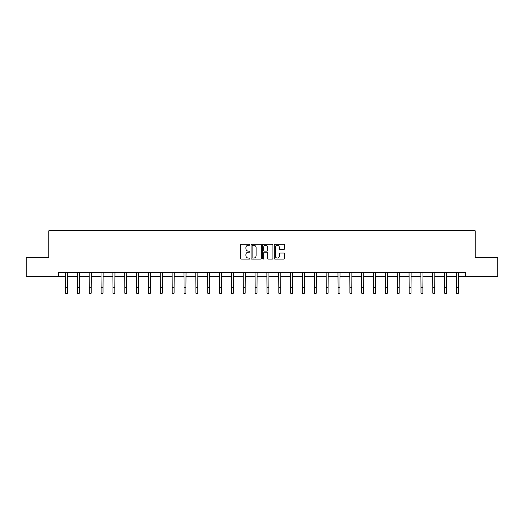 <?xml version="1.0" encoding="UTF-8"?>
<svg xmlns="http://www.w3.org/2000/svg" width="524" height="524" viewBox="0 0 524 524"><rect width="100%" height="100%" fill="white"/><g stroke="black" fill="none" stroke-linecap="round" stroke-linejoin="round"><path stroke-width="0.79" d="M249.85 244.715A0.524 0.524 0 0 0 249.326 244.191L241.407 244.191A0.747 0.747 0 0 0 240.66 244.937L240.66 258.352A0.747 0.747 0 0 0 241.407 259.098L249.326 259.098A0.524 0.524 0 0 0 249.85 258.581A0.524 0.524 0 0 0 249.326 258.057L248.304 258.057A2.384 2.384 0 0 1 245.92 255.673L245.92 254.553A2.384 2.384 0 0 1 248.304 252.168L249.326 252.168A0.524 0.524 0 0 0 249.85 251.644A0.524 0.524 0 0 0 249.326 251.12L248.304 251.12A2.384 2.384 0 0 1 245.92 248.736L245.92 247.623A2.384 2.384 0 0 1 248.304 245.232L249.326 245.232A0.524 0.524 0 0 0 249.85 244.715M283.785 249.444A0.747 0.747 0 0 0 284.532 248.703L284.532 244.937A0.747 0.747 0 0 0 283.785 244.191L274.989 244.191A0.747 0.747 0 0 0 274.242 244.937L274.242 258.352A0.747 0.747 0 0 0 274.989 259.098L283.785 259.098A0.747 0.747 0 0 0 284.532 258.352L284.532 253.806A0.747 0.747 0 0 0 283.785 253.059L280.019 253.059A0.747 0.747 0 0 0 279.272 253.806L279.272 256.059A1.991 1.991 0 0 1 277.281 258.057A1.991 1.991 0 0 1 275.29 256.059L275.29 247.23A1.991 1.991 0 0 1 277.281 245.232A1.991 1.991 0 0 1 279.272 247.23L279.272 248.703A0.747 0.747 0 0 0 280.019 249.444L283.785 249.444M58.478 276.325L26.2 276.325L26.2 257.343L48.83 257.343L48.83 230.763L475.17 230.763L475.17 257.343L497.8 257.343L497.8 276.325L465.522 276.325L465.522 272.532L58.478 272.532L58.478 276.325L65.579 276.325M261.345 244.937A0.747 0.747 0 0 0 260.605 244.191L251.808 244.191A0.747 0.747 0 0 0 251.062 244.937L251.062 258.352A0.747 0.747 0 0 0 251.808 259.098L260.605 259.098A0.747 0.747 0 0 0 261.345 258.352L261.345 244.937M263.395 244.191L272.192 244.191A0.747 0.747 0 0 1 272.938 244.937L272.938 258.352A0.747 0.747 0 0 1 272.192 259.098L268.432 259.098A0.747 0.747 0 0 1 267.685 258.352L267.685 252.915A0.747 0.747 0 0 0 266.939 252.168L264.443 252.168A0.747 0.747 0 0 0 263.696 252.915L263.696 258.581A0.524 0.524 0 0 1 263.172 259.098A0.524 0.524 0 0 1 262.655 258.581L262.655 244.937A0.747 0.747 0 0 1 263.395 244.191M67.472 276.325L77.421 276.325M79.32 276.325L89.27 276.325M91.169 276.325L101.119 276.325M103.018 276.325L112.961 276.325M114.861 276.325L124.81 276.325M126.71 276.325L136.659 276.325M138.559 276.325L148.502 276.325M150.401 276.325L160.351 276.325M162.25 276.325L172.2 276.325M174.099 276.325L184.048 276.325M185.941 276.325L195.891 276.325M197.79 276.325L207.74 276.325M209.639 276.325L219.589 276.325M221.482 276.325L231.431 276.325M233.331 276.325L243.28 276.325M245.18 276.325L255.129 276.325M257.029 276.325L266.971 276.325M268.871 276.325L278.82 276.325M280.72 276.325L290.669 276.325M292.569 276.325L302.518 276.325M304.411 276.325L314.361 276.325M316.26 276.325L326.21 276.325M328.109 276.325L338.059 276.325M339.952 276.325L349.901 276.325M351.801 276.325L361.75 276.325M363.649 276.325L373.599 276.325M375.498 276.325L385.441 276.325M387.341 276.325L397.29 276.325M399.19 276.325L409.139 276.325M411.039 276.325L420.982 276.325M422.881 276.325L432.831 276.325M434.73 276.325L444.68 276.325M446.579 276.325L456.528 276.325M458.421 276.325L465.522 276.325M252.627 245.232A0.524 0.524 0 0 0 252.103 245.756L252.103 257.533A0.524 0.524 0 0 0 252.627 258.057L253.708 258.057A2.384 2.384 0 0 0 256.092 255.673L256.092 247.623A2.384 2.384 0 0 0 253.708 245.232L252.627 245.232M267.685 247.269A1.991 1.991 0 0 0 265.688 245.271A1.991 1.991 0 0 0 263.696 247.269L263.696 250.38A0.747 0.747 0 0 0 264.443 251.12L266.939 251.12A0.747 0.747 0 0 0 267.685 250.38L267.685 247.269M65.48 272.532L65.579 287.545L67.472 287.545L67.57 272.532M65.579 287.545L65.579 293.237L67.472 293.237L67.472 287.545M77.329 272.532L77.421 287.545L79.32 287.545L79.419 272.532M77.421 287.545L77.421 293.237L79.32 293.237L79.32 287.545M89.172 272.532L89.27 287.545L91.169 287.545L91.268 272.532M89.27 287.545L89.27 293.237L91.169 293.237L91.169 287.545M101.021 272.532L101.119 287.545L103.018 287.545L103.11 272.532M101.119 287.545L101.119 293.237L103.018 293.237L103.018 287.545M112.87 272.532L112.961 287.545L114.861 287.545L114.959 272.532M112.961 287.545L112.961 293.237L114.861 293.237L114.861 287.545M124.712 272.532L124.81 287.545L126.71 287.545L126.808 272.532M124.81 287.545L124.81 293.237L126.71 293.237L126.71 287.545M136.561 272.532L136.659 287.545L138.559 287.545L138.65 272.532M136.659 287.545L136.659 293.237L138.559 293.237L138.559 287.545M148.41 272.532L148.502 287.545L150.401 287.545L150.499 272.532M148.502 287.545L148.502 293.237L150.401 293.237L150.401 287.545M160.252 272.532L160.351 287.545L162.25 287.545L162.348 272.532M160.351 287.545L160.351 293.237L162.25 293.237L162.25 287.545M172.101 272.532L172.2 287.545L174.099 287.545L174.191 272.532M172.2 287.545L172.2 293.237L174.099 293.237L174.099 287.545M183.95 272.532L184.048 287.545L185.941 287.545L186.04 272.532M184.048 287.545L184.048 293.237L185.941 293.237L185.941 287.545M195.799 272.532L195.891 287.545L197.79 287.545L197.889 272.532M195.891 287.545L195.891 293.237L197.79 293.237L197.79 287.545M207.642 272.532L207.74 287.545L209.639 287.545L209.731 272.532M207.74 287.545L207.74 293.237L209.639 293.237L209.639 287.545M219.491 272.532L219.589 287.545L221.482 287.545L221.58 272.532M219.589 287.545L219.589 293.237L221.482 293.237L221.482 287.545M231.339 272.532L231.431 287.545L233.331 287.545L233.429 272.532M231.431 287.545L231.431 293.237L233.331 293.237L233.331 287.545M243.182 272.532L243.28 287.545L245.18 287.545L245.278 272.532M243.28 287.545L243.28 293.237L245.18 293.237L245.18 287.545M255.031 272.532L255.129 287.545L257.029 287.545L257.12 272.532M255.129 287.545L255.129 293.237L257.029 293.237L257.029 287.545M266.88 272.532L266.971 287.545L268.871 287.545L268.969 272.532M266.971 287.545L266.971 293.237L268.871 293.237L268.871 287.545M278.722 272.532L278.82 287.545L280.72 287.545L280.818 272.532M278.82 287.545L278.82 293.237L280.72 293.237L280.72 287.545M290.571 272.532L290.669 287.545L292.569 287.545L292.661 272.532M290.669 287.545L290.669 293.237L292.569 293.237L292.569 287.545M302.42 272.532L302.518 287.545L304.411 287.545L304.51 272.532M302.518 287.545L302.518 293.237L304.411 293.237L304.411 287.545M314.269 272.532L314.361 287.545L316.26 287.545L316.358 272.532M314.361 287.545L314.361 293.237L316.26 293.237L316.26 287.545M326.111 272.532L326.21 287.545L328.109 287.545L328.201 272.532M326.21 287.545L326.21 293.237L328.109 293.237L328.109 287.545M337.96 272.532L338.059 287.545L339.952 287.545L340.05 272.532M338.059 287.545L338.059 293.237L339.952 293.237L339.952 287.545M349.809 272.532L349.901 287.545L351.801 287.545L351.899 272.532M349.901 287.545L349.901 293.237L351.801 293.237L351.801 287.545M361.652 272.532L361.75 287.545L363.649 287.545L363.748 272.532M361.75 287.545L361.75 293.237L363.649 293.237L363.649 287.545M373.501 272.532L373.599 287.545L375.498 287.545L375.59 272.532M373.599 287.545L373.599 293.237L375.498 293.237L375.498 287.545M385.35 272.532L385.441 287.545L387.341 287.545L387.439 272.532M385.441 287.545L385.441 293.237L387.341 293.237L387.341 287.545M397.192 272.532L397.29 287.545L399.19 287.545L399.288 272.532M397.29 287.545L397.29 293.237L399.19 293.237L399.19 287.545M409.041 272.532L409.139 287.545L411.039 287.545L411.13 272.532M409.139 287.545L409.139 293.237L411.039 293.237L411.039 287.545M420.89 272.532L420.982 287.545L422.881 287.545L422.979 272.532M420.982 287.545L420.982 293.237L422.881 293.237L422.881 287.545M432.732 272.532L432.831 287.545L434.73 287.545L434.828 272.532M432.831 287.545L432.831 293.237L434.73 293.237L434.73 287.545M444.581 272.532L444.68 287.545L446.579 287.545L446.671 272.532M444.68 287.545L444.68 293.237L446.579 293.237L446.579 287.545M456.43 272.532L456.528 287.545L458.421 287.545L458.52 272.532M456.528 287.545L456.528 293.237L458.421 293.237L458.421 287.545"/></g></svg>
